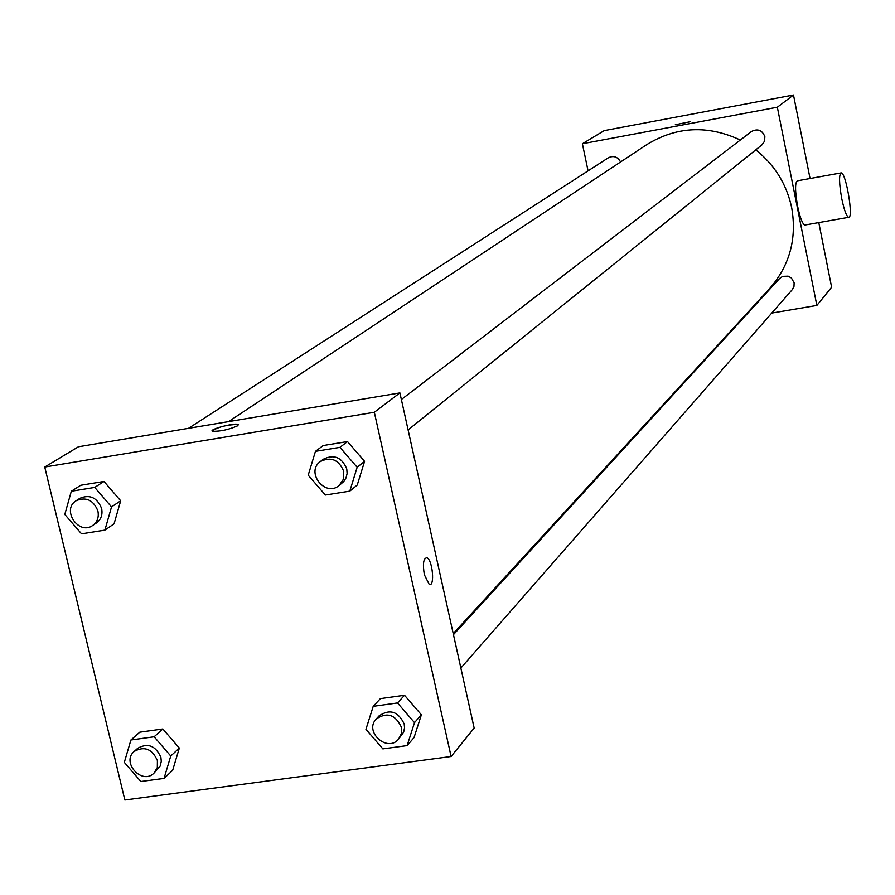 <?xml version="1.0" encoding="UTF-8"?>
<svg xmlns="http://www.w3.org/2000/svg" width="895" height="895" viewBox="0 0 895 895"><rect width="100%" height="100%" fill="white"/><g stroke="black" fill="none" stroke-linecap="round" stroke-linejoin="round"><path stroke-width="1.34" d="M588.071 170.855L582.388 143.748L604.226 130.625L793.485 95.004L810.053 178.519M818.791 222.587L831.623 287.239L816.855 305.441L771.759 313.071M582.388 143.748L777.341 107.221L793.485 95.004M690.213 121.731L675.289 124.729L690.213 121.731M453.228 633.593L769.61 288.593C789.659 265.614 797.02 238.685 791.706 207.808C786.683 184.269 774.701 164.948 755.76 149.845M740.31 140.034C707.688 124.841 676.475 126.396 646.705 144.666L228.516 421.623M743.588 317.837L742.649 317.993M777.341 107.221L816.855 305.441M620.548 161.984C617.695 156.748 613.646 155.327 608.399 157.755L188.509 428.325M408.109 429.924L761.958 144.856L764.543 141.209L764.867 136.711C762.216 130.088 757.752 128.343 751.487 131.487L401.374 399.506M453.463 634.656L779.679 278.423L782.666 276.365L788.137 276.163L791.393 277.987L794.122 282.786L793.988 286.445L792.276 289.644L460.858 668.028M805.176 224.992L804.829 225.048C802.491 224.074 800.096 217.854 797.635 206.398C794.973 191.15 794.883 182.625 797.389 180.812L840.875 172.959M841.725 198.545C839.051 183.24 838.861 174.693 841.155 172.903C845.943 172.12 853.785 218.693 848.639 217.328C846.446 216.31 844.142 210.056 841.725 198.545M78.447 446.762L399.908 392.916L474.16 728.071L451.114 756.499L124.852 799.996L44.75 467.033L78.447 446.762M44.75 467.033L374.323 412.271L399.908 392.916M237.779 425.751C229.142 429.555 220.797 431.412 212.741 431.3C207.237 429.947 233.808 422.686 238.014 424.375L237.779 425.751M139.777 732.199L162.845 728.977L179.324 748.075L172.668 770.304L179.324 748.075L162.845 728.977L139.777 732.199L130.916 739.997L154.141 736.775L170.744 756.006L164.053 778.393L140.862 781.514L124.327 762.361L130.916 739.997M323.184 445.542L347.495 441.559L364.578 461.339L357.262 485.012L364.578 461.339L347.495 441.559L323.184 445.542L315.454 451.348L339.943 447.343L357.161 467.279L349.811 491.131L325.355 495.024L308.216 475.178L315.454 451.348M374.323 412.271L451.114 756.499M80.763 485.258L103.999 481.454L120.691 500.786L114.068 523.832L120.691 500.786L103.999 481.454L80.763 485.258L71.331 491.243L94.725 487.417L111.539 506.894L104.894 530.12L81.534 533.834L64.798 514.435L71.331 491.243M380.397 698.626L404.518 695.258L421.377 714.781L414.038 737.592L421.377 714.781L404.518 695.258L380.397 698.626L373.215 706.334L397.514 702.955L414.508 722.634L407.124 745.602L382.859 748.88L365.943 729.291L373.215 706.334M424.364 574.758C422.585 563.951 423.413 558.29 426.825 557.775C432.587 559.274 435.127 587.299 429.231 584.424L424.364 574.758C422.585 563.951 423.402 558.29 426.825 557.775C432.576 559.274 435.115 587.299 429.22 584.435M212.193 430.887C218.425 426.893 227.039 424.733 238.025 424.387L238.551 424.789M398.577 739.125L403.667 732.144L404.562 727.736L404.204 724.044C398.309 711.458 389.963 708.706 379.167 715.787L376.292 718.942C363.739 731.595 387.356 752.997 398.577 739.125L401.396 733.631L401.396 727.232C395.478 714.59 387.11 711.827 376.292 718.942M397.514 702.955L404.518 695.258M414.508 722.634L421.377 714.781M407.124 745.602L414.038 737.592M153.906 773.202L160.16 766.12L161.29 761.376L160.899 757.36C155.652 745.692 147.932 742.66 137.752 748.254L134.194 751.431C121.049 762.238 141.902 785.273 153.906 773.202L157.33 767.53L157.408 760.571C152.139 748.869 144.397 745.826 134.194 751.431M154.141 736.775L162.845 728.977M170.744 756.006L179.324 748.075M164.053 778.393L172.668 770.304M339.127 485.493L343.736 481.544L346.063 477.84L347.115 473.511L346.779 468.958C341.856 457.255 334.07 454 323.386 459.202L320.287 461.574C305.296 472.157 325.299 497.553 339.127 485.493L343.423 479.239L343.758 471.363C338.813 459.627 330.993 456.361 320.287 461.574M339.943 447.343L347.495 441.559M357.161 467.279L364.578 461.339M349.811 491.131L357.262 485.012M92.744 525.454L96.481 522.937C101.09 519.469 102.813 514.659 101.627 508.494C97.163 497.609 89.948 494.197 79.991 498.258L76.198 500.697C61.14 509.579 78.67 535.781 92.744 525.454C97.365 521.975 99.088 517.153 97.902 510.978C93.416 500.048 86.189 496.624 76.198 500.697M94.725 487.417L103.999 481.454M111.539 506.894L120.691 500.786M104.894 530.12L114.068 523.832M804.829 225.048L848.639 217.328"/></g></svg>
